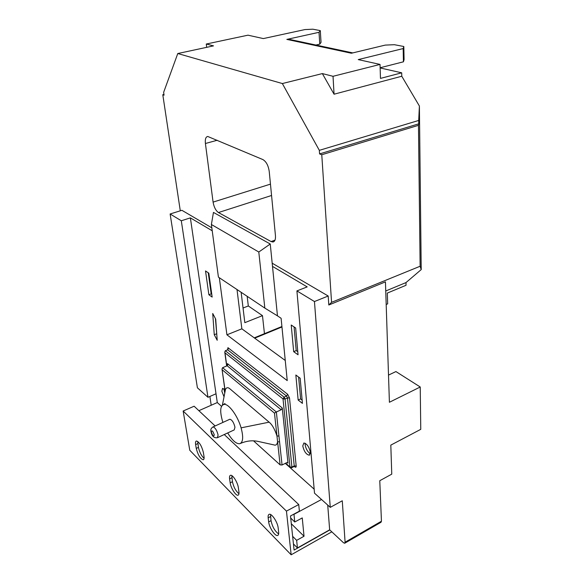 <?xml version="1.0" encoding="UTF-8"?>
<svg xmlns="http://www.w3.org/2000/svg" width="584" height="584" viewBox="0 0 584 584"><rect width="100%" height="100%" fill="white"/><g stroke="black" fill="none" stroke-linecap="round" stroke-linejoin="round"><path stroke-width="0.88" d="M329.814 529.958L294.081 550.07L290.489 515.964L299.388 511.168L298.738 504.547L224.249 434.532M286.452 511.109L183.15 411.019L189.771 450.257L291.161 554.8L286.452 511.109L298.738 504.547M291.161 554.8L331.822 531.834M183.15 411.019L194.122 406.216L215.131 425.962M196.253 448.41C197.976 454.958 200.29 458.754 203.21 459.783C204.028 459.535 204.291 458.36 203.984 456.25L203.371 452.425C201.648 445.833 199.334 442.015 196.414 440.986C195.567 441.241 195.304 442.453 195.633 444.614L196.253 448.41L198.436 447.395C199.524 452.228 201.407 455.87 204.086 458.323M230.169 482.829C230.789 488.012 235.841 496.028 238.009 495.195C238.871 494.925 239.17 493.757 238.914 491.706L238.36 487.735C237.761 482.508 232.658 474.464 230.512 475.296C229.621 475.58 229.322 476.778 229.6 478.895L230.169 482.829L232.439 481.705C233.622 487.122 235.797 491.129 238.958 493.728M268.669 521.913C269.18 527.462 275.13 536.521 277.626 535.462C278.51 535.148 278.853 534.01 278.648 532.046L278.174 527.914C277.692 522.315 271.684 513.226 269.224 514.292C268.297 514.606 267.954 515.781 268.173 517.826L268.669 521.913L271.034 520.651C272.341 526.746 274.874 531.177 278.641 533.951M270.553 514.519L271.034 520.651M231.826 475.624L232.439 481.705M197.713 441.416L198.436 447.395M227.702 432.934C232.242 440.431 236.257 444.03 239.754 443.723C243.097 442.365 243.543 437.073 241.097 427.846C237.724 415.866 228.789 403.69 224.117 404.391C220.292 405.406 219.701 410.778 222.329 420.516L222.935 422.407M240.557 443.395C246.419 440.92 252.127 440.234 257.683 441.329L273.976 444.913C275.896 445.643 277.101 444.592 277.59 441.752L276.962 435.949C274.765 429.204 272.151 424.612 269.129 422.174L230.125 389.01C228.081 387.17 226.534 387.294 225.482 389.389L225.205 390.835M217.715 437.569L234.221 429.912L234.965 427.247C233.826 422.582 232.133 419.911 229.884 419.239L229.57 419.385M310.338 452.308C309.082 446.775 306.928 443.679 303.863 443.008L302.775 445.935C304.023 451.439 306.184 454.527 309.25 455.191L310.338 452.308M305.191 443.249L305.14 444.76C305.863 448.848 307.586 451.848 310.294 453.761M224.913 389.944L222.599 388.367L221.825 391.192L224.044 396.821M223.92 388.886L224.76 393.12M219.321 277.728L226.928 334.807L287.233 380.6L281.108 318.287L277.466 315.856L272.502 266.392L307.191 286.89L296.913 290.898L314.455 301.541L330.267 507.357L342.275 500.78L345.093 542.207L381.447 521.22L379.775 480.712L391.762 474.142L390.813 445.118L420.765 429.335L420.232 386.995L389.404 402.274L385.44 281.868L328.807 305.001L331.566 302.329L321.769 154.745L319.572 153.921L418.743 123.837L418.706 120.45L319.331 150.343L319.572 153.921M380.133 67.751L403.427 61.809L403.172 48.56L403.821 46.501L394.39 44.705L385.257 45.099L351.364 53.239L286.839 39.398L319.017 32.303L320.295 30.616L312.856 29.2L304.899 29.58L263.333 38.581L247.974 35.179L206.276 44.026L213.51 45.873L177.777 53.531L163.637 92.36L164.06 95.185L162.79 94.703L180.288 210.809M253.507 440.818L280.108 464.871L277.59 441.752L279.568 441.862L282.05 464.988L286.707 462.652L287.708 462.652L287.978 463.178L282.276 407.997L281.196 409.749L227.154 365.774L227.468 363.628L282.276 407.997M295.84 375.016L298.154 400.055L302.424 403.376L300.169 378.22L295.84 375.016M215.7 319.098L212.722 313.498L214.255 334.727L217.197 340.275L215.7 319.098M291.219 325.025L293.679 351.678L298.059 354.773L295.657 327.982L291.219 325.025M205.524 270.961L208.882 294.752L212.153 297.081L208.824 273.173L205.524 270.961M212.226 230.789L190.377 217.876L217.292 402.551L221.511 406.325M285.291 463.36L314.17 489.18M213.087 202.108L205.407 143.503C204.977 139.16 205.758 136.817 207.765 136.474L262.888 159.578C266.216 161.549 268.333 165.506 269.231 171.448L275.451 235.651C275.706 239.498 274.845 241.623 272.867 242.01L271.064 241.557L218.445 212.539C215.766 210.612 213.978 207.137 213.087 202.108L270.465 184.128M418.706 120.45L419.392 106.025L401.77 76.241L401.697 72.817L380.14 67.941M419.392 106.025L421.21 269.604L420.13 266.246L331.566 302.329M385.739 290.993L405.989 282.583L421.21 269.604M405.989 282.583L406.041 285.277L387.331 293.08L387.674 303.855L386.185 304.49M264.45 333.676L262.479 315.645L248.309 305.972L247.171 296.314M241.141 292.292L244.82 322.667L262.479 315.645M190.377 217.876L181.303 220.767L170.126 213.985L181.901 210.306L211.831 227.84M272.18 263.194L328.193 296.008L328.807 305.001M314.455 301.541L328.193 296.008M285.255 360.474L241.856 328.821L237.009 289.533M209.89 396.456L211.204 405.238M170.126 213.985L197.399 387.791L207.962 397.295L181.303 220.767M290.708 518.044L294.759 521.994L302.249 517.92L304.03 536.243L296.65 540.353L297.431 547.953L329.661 529.819L343.472 542.726L344.691 543.251L345.093 542.207M327.719 505.065L329.661 529.819M294.759 521.994L293.971 514.336L321.521 499.488M217.292 402.551L198.874 410.683M215.963 393.806L207.962 397.295M293.431 543.916L297.431 547.953M330.267 507.357L314.513 493.181L296.913 290.898M292.635 536.338L296.65 540.353M291.307 523.753L304.03 536.243M243.046 308.016L248.309 305.972M388.506 375.096L395.923 371.563L420.232 386.995M381.447 521.22L380.994 522.279L344.845 543.164M319.331 150.343L282.349 83.549L177.777 53.531M322.353 73.584L334.055 94.207L333.026 76.3L322.353 73.584L282.349 83.549M333.026 76.3L380.023 64.422L358.24 59.597L403.172 48.56M334.055 94.207L401.77 76.241M420.13 266.246L418.472 125.319L321.769 154.745M163.951 94.425L162.79 94.703M401.697 72.817L380.469 78.402L380.023 64.422M206.685 47.333L206.276 44.026M403.821 46.501L404.077 59.641L403.427 61.809M320.295 30.616L321.039 42.384L319.769 44.158L319.017 32.303M315.922 45.041L319.769 44.158M286.839 39.398L291.723 39.873M418.472 125.319L418.743 123.837M226.928 334.807L241.856 328.821M272.502 266.392L270.253 244.002L213.452 212.415L211.386 224.504L218.423 277.13L264.837 308.104L258.8 252.018L211.386 224.504M264.837 308.104L277.466 315.856M258.8 252.018L270.253 244.002M208.247 272.786L211.189 293.898L208.882 294.752M211.189 293.898L211.766 294.299M294.066 326.923L296.212 350.59L293.679 351.678M296.212 350.59L297.782 351.692M215.423 318.572L216.773 334.355M216.503 333.836L214.255 334.727M298.614 377.074L300.599 398.923L298.154 400.055M300.599 398.923L302.132 400.106M285.707 463.156L289.978 466.974L283.021 398.916L225.008 352.86L224.767 352.115L225.329 350.728L227.614 349.794L227.935 347.67L287.635 394.273L286.547 396.04L227.614 349.794M282.05 464.988L280.108 464.871M225.015 390.674L222.015 369.117L222.577 367.701L227.154 365.774M222.577 367.701L276.356 411.997L281.196 409.749M278.94 436.058L276.962 435.949L274.473 413.1L276.356 411.997L279.568 441.862M225.096 391.397L225.176 390.973M222.015 369.117L225.183 390.937M270.545 516.563L268.173 517.826M231.877 477.77L229.6 478.895M197.823 443.606L195.633 444.614M269.129 422.174L241.097 427.846M218.095 435.051L217.423 437.708C213.992 438.234 211.846 436.146 210.977 431.43C210.401 429.685 211.094 428.181 213.05 426.911C215.233 427.634 216.912 430.35 218.095 435.051M211.32 432.021C212.766 436.051 213.744 436.993 214.262 434.839C212.81 430.795 211.824 429.861 211.32 432.021M294.102 466.477L294.81 466.842C295.76 467.558 296.212 467.295 296.176 466.039L289.518 397.981L287.635 394.273M294.81 466.842L294.321 466.412M228.132 349.181L227.935 347.67M217.182 140.262L205.407 143.503M281.962 326.967L254.668 338.165M271.064 241.557L274.991 240.177M271.56 195.487L218.445 212.539M225.008 352.86L226.789 365.927M287.978 463.178L287.226 462.506M227.672 365.146L227.468 363.628M225.329 350.728L284.116 397.149L283.021 398.916L285.058 399.011L291.927 467.091L294.234 465.923L287.481 397.894L285.058 399.011L284.116 397.149L286.547 396.04L287.481 397.894L289.518 397.981M212.751 427.05L229.884 419.239M274.473 413.1L222.248 369.854M289.978 466.974L290.248 467.492L291.715 467.689L291.927 467.091L289.978 466.974M296.176 466.039L294.234 465.923L294.022 466.521L291.796 467.645M278.042 535.229L277.626 535.462M238.389 495.006L238.009 495.195M224.117 404.391L225.044 403.529L223.044 404.668M225.482 389.389L222.409 405.092M281.919 326.514L254.252 337.859M352.751 52.903L288.62 39.208M309.666 454.98L309.25 455.191M226.658 365.978L224.767 352.115M290.182 467.434L285.503 463.251M273.859 241.659L272.867 242.01"/></g></svg>
